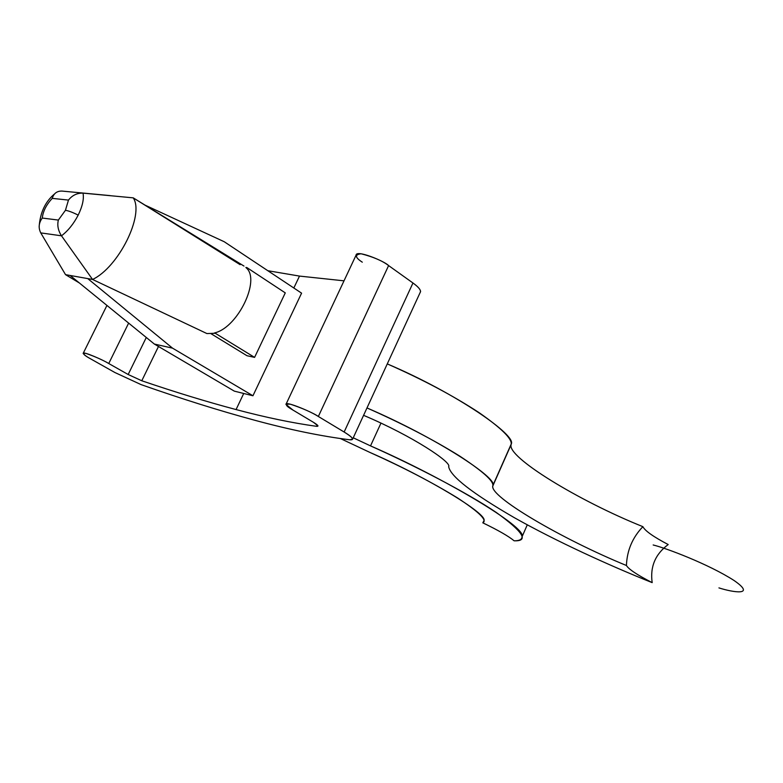 <?xml version="1.0" encoding="UTF-8"?>
<svg xmlns="http://www.w3.org/2000/svg" width="783" height="783" viewBox="0 0 783 783"><rect width="100%" height="100%" fill="white"/><g stroke="black" fill="none" stroke-linecap="round" stroke-linejoin="round"><path stroke-width="1.17" d="M61.955 191.072L110.188 195.613L61.955 191.072C56.963 190.974 53.733 193.411 52.255 198.373L68.464 200.086L65.439 210.304C68.493 210.774 72.741 212.379 78.183 215.119C82.499 206.262 84.104 198.931 83.018 193.127C77.135 192.961 72.281 195.28 68.464 200.086L52.255 198.373C46.383 204.627 43.055 211.185 42.272 218.046L58.353 220.072L65.439 210.304L68.464 200.086C72.281 195.28 77.135 192.961 83.018 193.127L133.237 197.854C144.659 214.601 118.585 267.326 92.56 279.453L206.898 333.558L215.276 333.274L206.898 333.558L92.56 279.453C118.585 267.326 144.659 214.601 133.237 197.854L240.136 264.683M254.338 420.148C219.044 410.586 181.284 398.743 141.048 384.6L114.895 372.522L90.887 359.006C86.903 356.862 84.329 355.002 83.155 353.427C82.675 350.833 104.491 360.66 108.749 363.527L128.167 374.509L141.782 380.763C175.186 392.136 206.624 401.738 236.075 409.568C265.554 417.408 292.392 422.986 316.567 426.324L317.223 424.915L316.567 426.324L317.996 425.932L313.572 422.38L292.979 410.077L285.952 404.4C284.924 400.397 314.091 413.023 318.348 416.487L344.138 432.02C349.365 435.172 352.223 437.491 352.693 438.979L349.952 439.811C321.559 436.288 289.681 429.74 254.338 420.148C289.681 429.74 321.559 436.288 349.952 439.811C354.836 440.095 352.898 437.501 344.138 432.02L412.964 282.996L344.138 432.02L318.348 416.487L388.603 265.584L318.348 416.487C311.898 412.377 302.61 408.286 290.483 404.224C284.464 403.774 285.296 405.721 292.979 410.077L313.572 422.38C318.104 425.189 319.102 426.5 316.567 426.324C292.392 422.986 265.554 417.408 236.075 409.568L243.699 393.516L236.075 409.568C206.624 401.738 175.186 392.136 141.782 380.763L158.479 346.478L141.782 380.763L128.167 374.509L146.284 337.473L128.167 374.509L108.749 363.527L128.637 323.095L108.749 363.527C102.573 359.886 94.89 356.49 85.69 353.319C82.137 353.309 83.869 355.208 90.887 359.006L114.895 372.522L141.048 384.6C181.284 398.743 219.044 410.586 254.338 420.148M448.649 466.57C451.997 462.528 412.964 436.19 363.586 415.333C412.964 436.19 451.997 462.528 448.649 466.57C450.313 476.26 472.198 493.29 514.314 517.671C555.832 541.073 609.321 565.551 652.18 582.63C637.284 574.967 628.7 569.261 626.429 565.502C562.184 539.223 488.23 495.982 492.869 485.666C493.642 481.026 482.563 471.141 459.621 456.029C433.263 439.645 402.384 423.613 366.982 407.943C436.963 438.03 498.409 478.599 492.859 485.509L511.172 444.313C505.72 456.45 578.725 500.963 642.892 526.665C644.977 530.825 653.413 536.786 668.193 544.547C655.293 554.129 649.959 566.823 652.18 582.63C609.321 565.551 555.832 541.073 514.314 517.671C472.198 493.29 450.313 476.26 448.649 466.57M344.011 280.833L299.498 276.086L293.831 288.007L299.498 276.086L267.815 270.712L299.498 276.086L344.011 280.833M301.582 293.155L252.948 395.767L234.303 391.128L252.948 395.767L172.534 348.151L154.368 344.06L234.303 391.128L154.368 344.06L70.157 275.469L65.527 274.647L40.755 232.894L65.527 274.647L92.56 279.453L61.485 235.81L92.56 279.453L87.735 278.591L172.534 348.151L252.948 395.767L301.582 293.155L224.212 241.722L301.582 293.155M246.909 267.59L245.862 267.443L246.616 268.197L246.909 267.59L285.276 292.881L246.909 267.59L246.616 268.197C260.21 280.461 238.238 326.413 215.579 332.658L215.276 333.274L254.583 357.381L215.276 333.274L215.579 332.658L214.248 333.059L215.579 332.658C238.238 326.413 260.21 280.461 246.616 268.197L245.862 267.443L246.909 267.59M210.96 333.675L246.997 355.727L254.583 357.381L285.276 292.881L254.583 357.381L246.997 355.727L210.96 333.675M243.993 266.073L133.237 197.854L83.018 193.127C84.104 198.931 82.499 206.262 78.183 215.119C73.582 223.958 68.023 230.848 61.485 235.81L40.755 232.894L61.485 235.81C68.023 230.848 73.582 223.958 78.183 215.119C72.741 212.379 68.493 210.774 65.439 210.304L58.353 220.072C57.081 225.328 58.128 230.574 61.485 235.81C58.128 230.574 57.081 225.328 58.353 220.072L42.272 218.046C38.749 222.92 38.24 227.873 40.755 232.894M370.281 452.594L340.468 438.578L370.281 452.594C403.069 467.285 432.128 482.387 457.478 497.9C479.196 512.131 487.633 520.441 482.808 522.829C498.154 530.228 508.598 536.218 514.118 540.799C529.191 541.366 523.259 531.931 496.344 512.503C467.138 492.703 414.197 465.347 370.525 445.889C443.393 477.561 527.399 527.429 522.065 536.766C521.958 539.516 519.305 540.857 514.118 540.799C508.598 536.218 498.154 530.228 482.808 522.829L483.943 520.734C488.132 514.108 426.725 477.199 370.281 452.594M380.959 423.133L370.525 445.889L353.241 437.795L370.525 445.889L380.959 423.133M387.272 363.899C422.526 379.422 453.122 395.669 479.059 412.631C501.57 428.37 512.278 438.93 511.172 444.313L511.172 444.127C517.328 435.828 457.027 393.565 387.272 363.899M492.869 485.666L492.869 485.851C488.837 496.373 562.585 539.379 626.429 565.502C627.007 550.439 632.498 537.5 642.892 526.665C579.126 501.11 506.317 456.861 511.162 444.519L492.869 485.666M362.294 262.188C354.973 257.431 354.572 254.622 361.1 253.77C373.393 256.951 382.564 260.886 388.603 265.584L412.964 282.996C419.12 287.459 421.499 290.689 420.079 292.676L420.579 291.589C420.442 289.397 417.907 286.529 412.964 282.996L388.603 265.584C384.825 261.316 355.971 249.278 356.05 255.219L286.196 403.881M626.429 565.502C628.7 569.261 637.284 574.967 652.18 582.63C649.959 566.823 655.293 554.129 668.193 544.547C653.413 536.786 644.977 530.825 642.892 526.665C632.498 537.5 627.007 550.439 626.429 565.502M653.169 544.978C665.687 547.983 708.507 564.024 734.092 580.516C756.358 595.951 733.632 592.604 718.931 587.896C733.632 592.604 756.358 595.951 734.092 580.516C708.507 564.024 665.687 547.983 653.169 544.978M224.212 241.722L144.366 204.813L224.212 241.722M172.534 348.151L87.735 278.591L70.157 275.469L154.368 344.06L172.534 348.151M65.527 274.647L79.377 282.976L65.527 274.647M42.272 218.046C43.055 211.185 46.383 204.627 52.255 198.373M527.282 524.825L522.065 536.746M511.172 444.127L492.859 485.509M492.869 485.851L511.162 444.519M352.693 438.979L420.579 291.589M83.155 353.427L106.938 305.419M39.15 226.698C40.168 212.516 45.345 201.564 54.663 193.832"/></g></svg>
